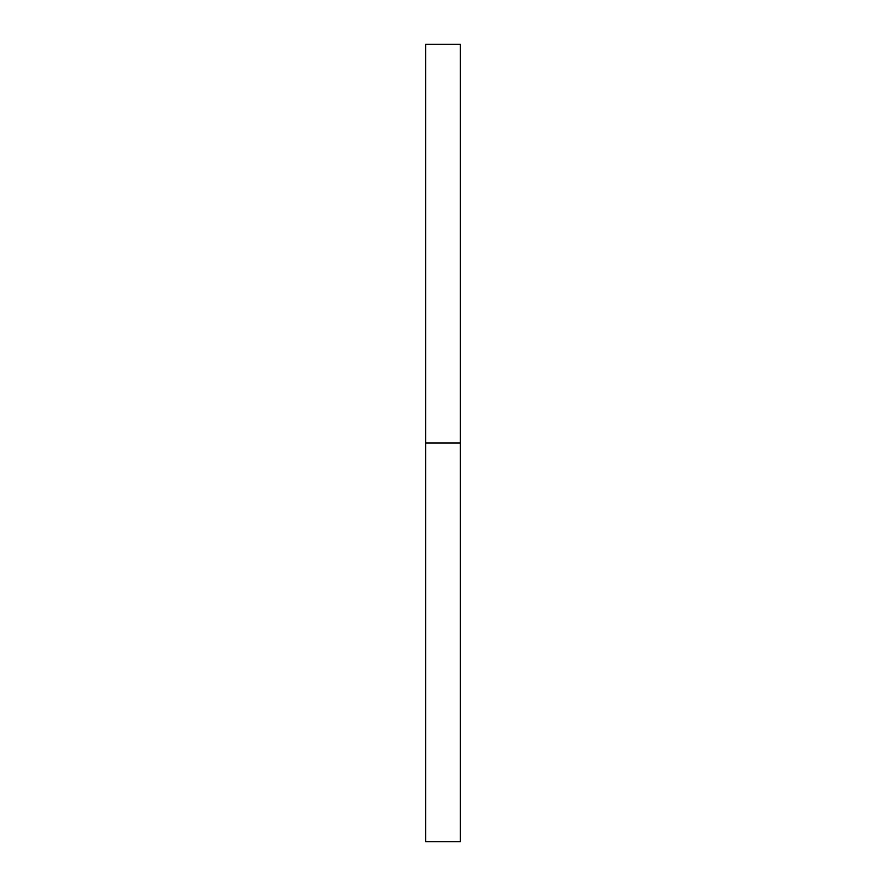 <?xml version="1.0" encoding="UTF-8"?>
<svg xmlns="http://www.w3.org/2000/svg" width="886" height="886" viewBox="0 0 886 886"><rect width="100%" height="100%" fill="white"/><g stroke="black" fill="none" stroke-linecap="round" stroke-linejoin="round"><path stroke-width="1.33" d="M425.723 841.7L425.723 44.3L425.723 841.7L460.277 841.7L460.277 443L425.723 443L460.277 443L460.277 44.3L460.277 841.7M425.723 44.3L460.277 44.3"/></g></svg>
